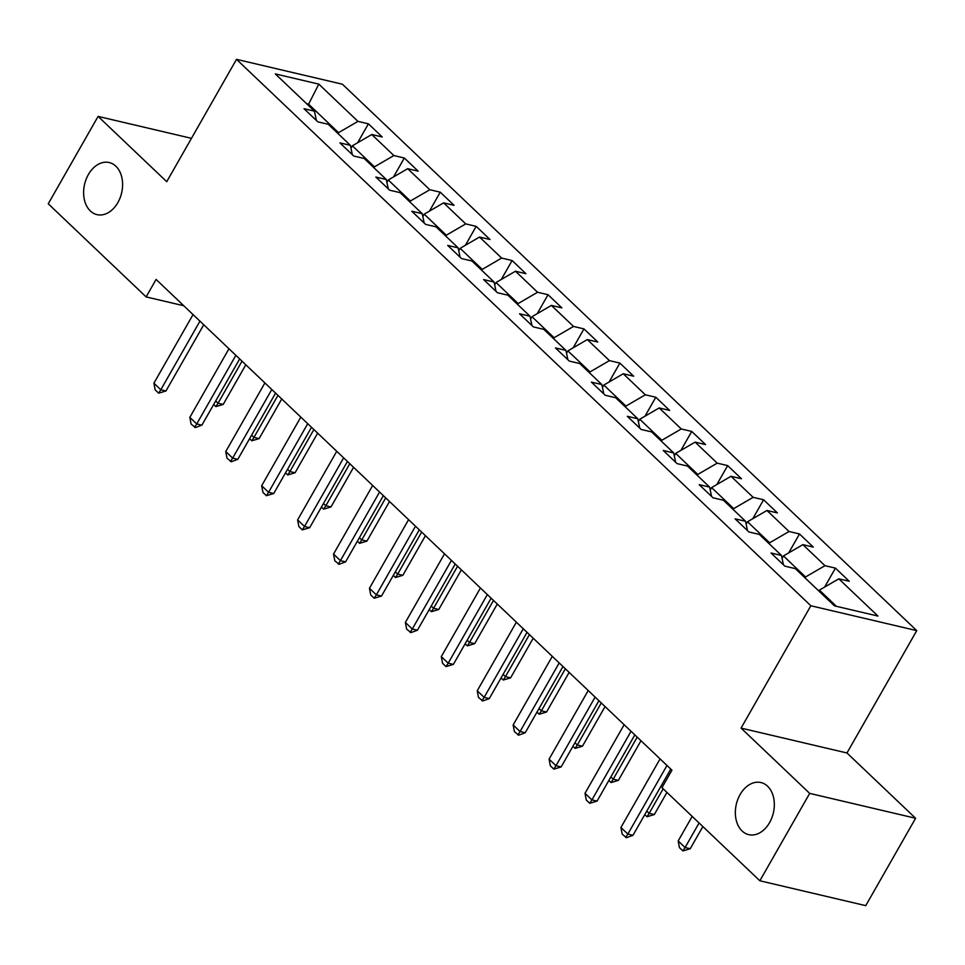 <?xml version="1.0" encoding="UTF-8"?>
<svg xmlns="http://www.w3.org/2000/svg" width="965" height="965" viewBox="0 0 965 965"><rect width="100%" height="100%" fill="white"/><g stroke="black" fill="none" stroke-linecap="round" stroke-linejoin="round"><path stroke-width="1.45" d="M117.851 202.602A26.755 19.011 103.2 0 1 96.995 214.628A26.755 19.011 103.2 0 1 88.37 174.556A26.755 19.011 103.2 0 1 109.226 162.542A26.755 19.011 103.2 0 1 117.851 202.602M769.575 822.626A26.755 19.011 103.2 0 1 748.719 834.641A26.755 19.011 103.2 0 1 740.095 794.581A26.755 19.011 103.2 0 1 760.951 782.555A26.755 19.011 103.2 0 1 769.575 822.626M916.75 630.627L342.406 84.22L236.509 59.348L810.853 605.755L916.75 630.627L846.968 752.977L741.072 728.105L809.695 793.387L915.592 818.26L846.968 752.977M915.592 818.26L865.75 905.653L759.853 880.78L809.695 793.387M316.399 120.492L314.457 111.156L303.999 108.695L317.823 121.843L328.269 124.304L350.379 145.329L339.933 142.88L353.745 156.028L364.191 158.477L386.302 179.514L375.855 177.053L389.679 190.202L400.125 192.65L422.224 213.687L411.778 211.239L425.601 224.375L436.047 226.835L458.158 247.86L447.712 245.412L461.523 258.56L471.969 261.008L494.08 282.045L483.634 279.585L497.445 292.733L507.892 295.181L530.002 316.218L519.556 313.77L533.38 326.906L543.826 329.367L565.924 350.392L555.478 347.943L569.302 361.091L579.748 363.54L601.858 384.577L591.412 382.116L605.224 395.264L615.67 397.725L637.781 418.75L627.334 416.301L641.146 429.449L651.592 431.898L673.703 452.935L663.257 450.474L677.08 463.622L687.526 466.071L709.625 487.108L699.179 484.659L713.002 497.795L723.448 500.256L745.559 521.281L735.113 518.832L748.924 531.98L759.371 534.429L781.481 555.466L771.035 553.005L784.847 566.153L795.305 568.614L834.448 605.851L877.957 616.068L838.802 578.831L849.248 581.28L835.437 568.132L824.641 587.058M314.457 111.156L275.302 73.907L318.812 84.124L357.955 121.373L368.401 123.822L357.605 142.76M835.437 568.132L824.991 565.683L802.88 544.646L813.326 547.107L799.502 533.959L789.056 531.498L766.958 510.473L777.404 512.922L763.58 499.786L753.134 497.325L731.024 476.288L741.47 478.749L727.658 465.6L717.212 463.152L695.102 442.115L705.548 444.576L691.736 431.427L681.29 428.967L659.179 407.942L669.626 410.39L655.802 397.242L645.356 394.794L623.257 373.757L633.703 376.217L619.88 363.069L609.434 360.62L587.323 339.584L597.769 342.032L583.958 328.896L573.512 326.435L551.401 305.41L561.847 307.859L548.036 294.711L537.577 292.262L515.479 271.225L525.925 273.686L512.101 260.538L501.655 258.077L479.545 237.052L490.003 239.501L476.179 226.353L465.733 223.904L443.623 202.867L454.069 205.328L440.257 192.18L429.811 189.731L407.7 168.694L418.147 171.143L404.323 158.007L393.877 155.546L371.778 134.521L382.224 136.97L368.401 123.822M759.853 880.78L661.978 787.669L671.942 770.191L156.089 279.428L146.125 296.906L183.76 305.748M350.983 148.212L352.346 145.811L374.456 166.849L373.938 167.753M352.322 154.665L350.379 145.329M371.778 134.521L352.346 145.811M393.877 155.546L374.456 166.849M386.905 182.397L388.28 179.985L410.378 201.022L409.872 201.926M388.244 188.838L386.302 179.514M407.7 168.694L388.28 179.985M429.811 189.731L410.378 201.022M422.827 216.57L424.202 214.17L446.312 235.195L445.794 236.099M424.178 223.024L422.224 213.687M443.623 202.867L424.202 214.17M465.733 223.904L446.312 235.195M458.749 250.743L460.124 248.343L482.235 269.38L481.716 270.284M460.1 257.197L458.158 247.86M479.545 237.052L460.124 248.343M501.655 258.077L482.235 269.38M494.683 284.928L496.046 282.516L518.157 303.553L517.638 304.458M496.022 291.382L494.08 282.045M515.479 271.225L496.046 282.516M537.577 292.262L518.157 303.553M530.605 319.101L531.98 316.701L554.079 337.726L553.572 338.643M531.944 325.555L530.002 316.218M551.401 305.41L531.98 316.701M573.512 326.435L554.079 337.726M566.527 353.286L567.903 350.874L590.013 371.911L589.494 372.816M567.878 359.728L565.924 350.392M587.323 339.584L567.903 350.874M609.434 360.62L590.013 371.911M602.462 387.46L603.825 385.059L625.935 406.084L625.417 406.989M603.801 393.913L601.858 384.577M623.257 373.757L603.825 385.059M645.356 394.794L625.935 406.084M638.384 421.633L639.759 419.232L661.857 440.269L661.339 441.174M639.723 428.086L637.781 418.75M659.179 407.942L639.759 419.232M681.29 428.967L661.857 440.269M674.306 455.818L675.681 453.405L697.792 474.442L697.273 475.347M675.645 462.271L673.703 452.935M695.102 442.115L675.681 453.405M717.212 463.152L697.792 474.442M710.228 489.991L711.603 487.59L733.714 508.615L733.195 509.52M711.579 496.444L709.625 487.108M731.024 476.288L711.603 487.59M753.134 497.325L733.714 508.615M746.162 524.164L747.525 521.763L769.636 542.8L769.117 543.705M747.501 530.617L745.559 521.281M766.958 510.473L747.525 521.763M789.056 531.498L769.636 542.8M782.084 558.349L783.459 555.937L805.558 576.974L805.051 577.878M783.423 564.802L781.481 555.466M802.88 544.646L783.459 555.937M824.991 565.683L805.558 576.974M818.863 591.026L819.381 590.122L836.402 606.309M838.802 578.831L819.381 590.122M191.456 138.333L98.092 116.403L48.25 203.796L146.125 296.906M98.092 116.403L166.728 181.697L236.509 59.348M741.072 728.105L810.853 605.755M308.076 105.089L308.595 104.184L306.641 103.725M338.015 133.568L338.534 132.663L308.595 104.184L318.812 84.124M357.955 121.373L338.534 132.663M799.502 533.959L788.707 552.885M763.58 499.786L752.784 518.712M727.658 465.6L716.862 484.526M691.736 431.427L680.94 450.353M655.802 397.242L645.006 416.18M619.88 363.069L609.084 381.995M583.958 328.896L573.162 347.822M548.036 294.711L537.24 313.637M512.101 260.538L501.305 279.464M476.179 226.353L465.383 245.291M440.257 192.18L429.461 211.106M404.323 158.007L393.527 176.933M666.972 765.462L627.841 834.074L632.992 835.292L626.526 837.68L622.208 834.194L620.929 827.5L660.072 758.888M670.759 769.069L632.992 835.292M620.929 827.5L627.841 834.074L625.67 837.487M692.182 816.402L678.178 840.949L685.078 847.523L699.082 822.964M690.228 848.73L682.906 850.925L685.078 847.523L690.228 848.73L702.87 826.571M682.906 850.925L679.457 847.644L678.178 840.949M631.05 731.277L591.919 799.901L597.07 801.107L589.736 803.302L586.286 800.021L585.007 793.327L624.138 724.715M634.837 734.884L597.07 801.107M585.007 793.327L591.919 799.901L589.736 803.302M595.128 697.104L555.985 765.727L561.135 766.934L553.813 769.129L550.364 765.836L549.085 759.153L588.216 690.53M598.915 700.711L561.135 766.934M549.085 759.153L555.985 765.727L553.813 769.129M646.791 811.095L649.155 813.35L663.16 788.791M654.306 814.557L646.984 816.752L649.155 813.35L654.306 814.557L666.948 792.398M646.984 816.752L644.765 814.641M610.869 776.922L613.233 779.165L637.202 737.139M618.384 780.371L611.062 782.567L613.233 779.165L618.384 780.371L640.989 740.734M611.062 782.567L608.843 780.468M559.205 662.931L520.063 731.542L525.213 732.749L518.748 735.149L514.442 731.663L513.151 724.968L552.294 656.357M562.993 666.525L525.213 732.749M513.151 724.968L520.063 731.542L517.891 734.944M523.271 628.746L484.141 697.369L489.291 698.576L482.826 700.976L478.507 697.49L477.229 690.795L516.371 622.172M527.059 632.352L489.291 698.576M477.229 690.795L484.141 697.369L481.969 700.771M487.349 594.573L448.206 663.184L453.369 664.402L446.035 666.598L442.585 663.305L441.307 656.622L480.437 587.999M491.137 598.179L453.369 664.402M441.307 656.622L448.206 663.184L446.035 666.598M574.935 742.736L577.311 744.992L601.279 702.954M582.462 746.198L575.128 748.394L577.311 744.992L582.462 746.198L605.067 706.561M575.128 748.394L572.92 746.283M539.013 708.563L541.377 710.807L565.357 668.781M546.528 712.025L539.206 714.221L541.377 710.807L546.528 712.025L569.145 672.388M539.206 714.221L536.986 712.11M503.091 674.378L505.455 676.634L529.423 634.608M510.606 677.84L503.284 680.036L505.455 676.634L510.606 677.84L533.211 638.203M503.284 680.036L501.064 677.925M467.169 640.205L469.533 642.461L493.501 600.423M474.683 643.667L467.362 645.862L469.533 642.461L474.683 643.667L497.289 604.03M467.362 645.862L465.142 643.751M431.234 606.032L433.599 608.276L457.579 566.25M438.761 609.494L431.427 611.689L433.599 608.276L438.761 609.494L461.367 569.857M431.427 611.689L429.22 609.578M395.312 571.847L397.677 574.103L421.657 532.065M402.827 575.309L395.505 577.504L397.677 574.103L402.827 575.309L425.444 535.672M395.505 577.504L393.286 575.393M359.39 537.674L361.754 539.918L385.723 497.892M366.905 541.136L359.583 543.331L361.754 539.918L366.905 541.136L389.51 501.498M359.583 543.331L357.364 541.22M323.468 503.489L325.832 505.744L349.8 463.719M330.983 506.951L323.661 509.146L325.832 505.744L330.983 506.951L353.588 467.313M323.661 509.146L321.442 507.047M287.534 469.316L289.898 471.571L313.878 429.534M295.061 472.778L287.727 474.973L289.898 471.571L295.061 472.778L317.666 433.14M287.727 474.973L285.519 472.862M451.427 560.4L412.284 629.011L417.435 630.217L410.969 632.618L406.663 629.132L405.372 622.437L444.515 553.826M455.215 563.994L417.435 630.217M405.372 622.437L412.284 629.011L410.113 632.413M415.505 526.215L376.362 594.838L381.513 596.044L374.191 598.24L370.729 594.947L369.45 588.264L408.593 519.64M419.293 529.821L381.513 596.044M369.45 588.264L376.362 594.838L374.191 598.24M379.571 492.041L340.44 560.653L345.591 561.871L339.125 564.26L334.807 560.774L333.528 554.079L372.671 485.467M383.358 495.648L345.591 561.871M333.528 554.079L340.44 560.653L338.269 564.067M343.649 457.856L304.506 526.48L309.669 527.686L302.334 529.881L298.885 526.601L297.606 519.906L336.737 451.294M347.436 461.463L309.669 527.686M297.606 519.906L304.506 526.48L302.334 529.881M307.726 423.683L268.584 492.295L273.734 493.513L266.412 495.708L262.963 492.415L261.672 485.733L300.815 417.109M311.514 427.29L273.734 493.513M261.672 485.733L268.584 492.295L266.412 495.708M271.792 389.51L232.661 458.122L237.812 459.328L231.347 461.728L227.028 458.242L225.75 451.548L264.892 382.936M275.58 393.105L237.812 459.328M225.75 451.548L232.661 458.122L230.49 461.523M235.87 355.325L196.739 423.949L201.89 425.155L195.425 427.555L191.106 424.069L189.828 417.375L228.958 348.751M239.658 358.932L201.89 425.155M189.828 417.375L196.739 423.949L194.568 427.35M251.612 435.143L253.976 437.386L277.956 395.361M259.127 438.605L251.805 440.8L253.976 437.386L259.127 438.605L281.744 398.967M251.805 440.8L249.585 438.689M199.948 321.152L160.805 389.764L165.956 390.982L158.634 393.177L155.184 389.884L153.905 383.189L193.036 314.578M203.736 324.759L165.956 390.982M153.905 383.189L160.805 389.764L158.634 393.177M215.69 400.957L218.054 403.213L242.022 361.187M223.204 404.419L215.883 406.615L218.054 403.213L223.204 404.419L245.81 364.782M215.883 406.615L213.663 404.504"/></g></svg>

